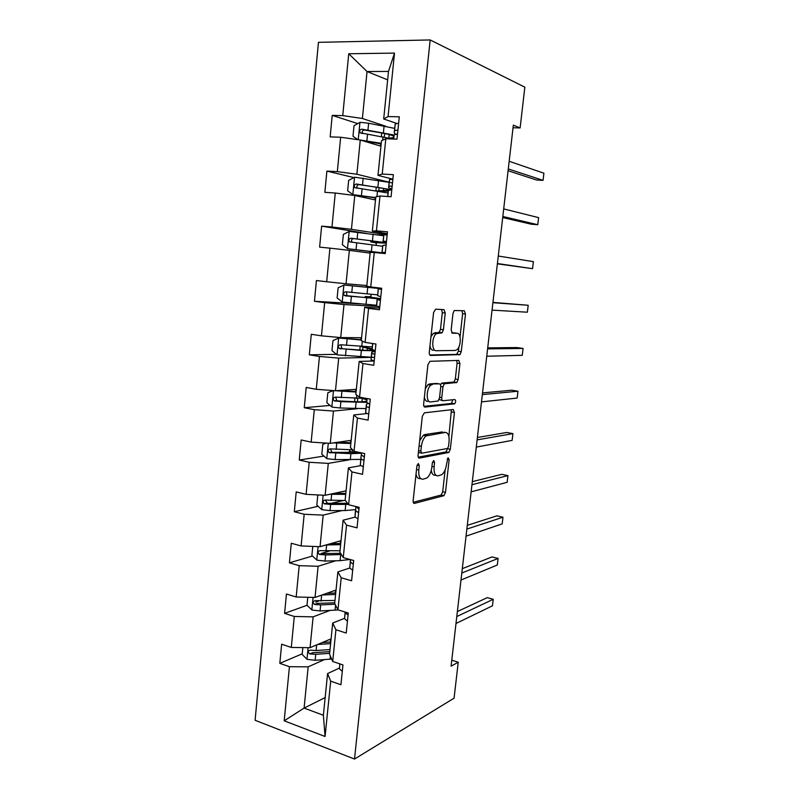 <?xml version="1.0" encoding="UTF-8"?>
<svg xmlns="http://www.w3.org/2000/svg" width="799" height="799" viewBox="0 0 799 799"><rect width="100%" height="100%" fill="white"/><g stroke="black" fill="none" stroke-linecap="round" stroke-linejoin="round"><path stroke-width="1.2" d="M418.346 463.5L416.908 466.017L413.153 500.583C413.043 502.521 413.492 503.46 414.501 503.38L443.954 495.67L445.482 492.374L449.158 459.575L448.029 457.747L446.531 464.269C445.842 469.163 444.254 472.638 441.757 474.696L438.082 475.844C435.075 475.924 433.747 472.928 434.107 466.846L434.586 462.481L433.707 460.484L432.329 462.931L431.85 467.315C431.15 472.279 429.512 475.834 426.926 477.982L423.021 479.21C419.855 479.31 418.446 476.244 418.796 470.012L419.275 465.537L418.346 463.5M445.243 313.048L443.984 309.642L435.645 309.183L433.597 312.479L429.283 352.159C429.163 354.197 429.602 355.295 430.601 355.475L459.984 354.606L461.273 351.64L465.487 314.047L464.329 310.771L454.232 310.511L452.993 313.428L451.165 329.907L452.374 333.193L457.088 333.263C461.482 332.923 461.223 346.756 456.798 349.802L455.17 350.461L436.234 350.731C431.58 351.28 431.6 337.048 436.284 333.722L442.107 332.754L443.405 329.747L445.243 313.048L442.306 312.679L441.587 309.513M354.506 759.05L454.072 698.176L458.236 662.221L451.085 666.176L513.338 125.133L520.119 127.94L524.843 87.161L430.172 39.95L354.506 759.05L255.101 720.279L318.451 42.327L430.172 39.95M424.359 412.843L422.311 416.349L418.087 455.14C417.977 457.108 418.426 458.097 419.425 458.097L448.868 452.454L450.316 449.258L454.441 412.464L453.273 409.507L424.359 412.843M423.66 403.944L427.924 364.704L429.972 361.308L458.776 360.409L459.934 363.525L458.147 379.475L456.818 382.501L444.324 383.77L442.956 386.866L441.757 397.662C441.637 399.61 442.057 400.629 442.996 400.728L454.841 399.56C455.979 400.469 455.929 401.887 454.701 403.805L424.988 407.081C423.979 406.981 423.54 405.942 423.66 403.944M357.762 123.605L332.214 115.376L330.167 136.879L340.664 137.238L337.338 171.645L326.891 171.086L324.863 192.329L335.26 193.028L331.975 227.026L321.627 226.137L319.62 247.131L329.927 248.149L326.681 281.747L316.424 280.539L314.436 301.293L324.664 302.621L321.448 335.83L311.28 334.302L309.323 354.816L319.45 356.464L316.274 389.283L306.197 387.445L304.259 407.73L314.297 409.677L311.161 442.117L301.173 439.979L299.255 460.024L309.213 462.271L306.107 494.341L296.209 491.914L294.312 511.73L304.179 514.266L301.113 545.957L291.295 543.25L289.428 562.836L299.206 565.662L296.179 596.993L286.442 594.007L284.594 613.372L294.292 616.468L291.295 647.45L281.647 644.194L279.82 663.34L289.428 666.706L284.194 720.808L325.073 736.488L323.375 715.245L327.59 673.567L339.485 668.014M332.214 115.376L342.751 115.605L348.744 53.753L394.506 53.104L388.064 116.564L399.29 116.804L396.993 139.146L385.807 138.766L382.222 174.062L393.348 174.661L391.081 196.724L379.994 195.985L376.449 230.861L387.475 231.81L385.228 253.603L374.252 252.514L370.746 286.961L381.672 288.259L379.455 309.782L368.579 308.364L365.113 342.391L375.939 344.019L373.752 365.293L362.966 363.535L359.55 397.163L370.277 399.11L368.109 420.124L357.433 418.057L354.057 451.275L364.674 453.552L362.546 474.316L351.959 471.919L348.624 504.758L359.151 507.335L357.043 527.849L346.546 525.153L343.25 557.602L353.687 560.489L351.6 580.763L341.203 577.767L337.947 609.837L348.284 613.013L346.227 633.058L335.92 629.762L332.704 661.462L342.951 664.928L340.913 684.733L330.696 681.157L325.073 736.488M389.153 182.212L356.883 174.242L360.269 140.005L380.943 146.197M389.253 182.242L392.489 183.041M392.888 179.166L377.987 175.39L381.493 140.754L385.807 138.766M360.269 140.005L340.664 137.238M356.883 174.242L337.338 171.645M382.222 174.062L377.987 175.39M387.165 234.756L351.43 229.333L354.776 195.505L375.5 199.97M386.406 242.187L385.338 241.358L383.23 241.278L383.89 234.636L387.125 235.216M387.285 233.638L372.344 231.141L375.81 196.914L379.994 195.985M354.776 195.505L335.26 193.028M351.43 229.333L331.975 227.026M376.449 230.861L372.344 231.141M366.841 285.533L346.047 283.775L349.353 250.347L370.127 253.123M370.746 286.961L366.771 286.222L370.197 252.404L374.252 252.514M349.353 250.347L329.927 248.149M346.047 283.775L326.681 281.747M361.567 337.717L340.724 337.577L343.999 304.539L379.795 306.496M379.635 308.014L364.654 307.235L361.268 340.654L365.113 342.391M343.999 304.539L324.664 302.621M340.724 337.577L321.448 335.83M368.579 308.364L364.654 307.235M356.344 389.323L335.47 390.761L338.696 358.112L371.205 357.373M371.315 357.363L374.571 357.293M374.192 360.988L359.17 361.418L355.825 394.446L359.55 397.163M338.696 358.112L319.45 356.464M335.47 390.761L316.274 389.283M362.966 363.535L359.17 361.418M351.18 440.339L330.267 443.335L333.463 411.056L357.333 408.718M366.851 413.572L353.747 414.971L350.451 447.61L354.057 451.275M333.463 411.056L314.297 409.677M330.267 443.335L311.161 442.117M357.433 418.057L353.747 414.971M346.077 490.796L325.133 495.3L328.289 463.39L348.913 459.864M360.619 465.667L348.394 467.894L345.138 500.154L348.624 504.758M328.289 463.39L309.213 462.271M325.133 495.3L306.107 494.341M351.959 471.919L348.394 467.894M341.033 540.683L320.049 546.676L323.176 515.125L341.992 510.571M355.026 517.143L343.101 520.209L339.875 552.099L343.25 557.602M323.176 515.125L304.179 514.266M320.049 546.676L301.113 545.957M346.546 525.153L343.101 520.209M336.039 590.032L315.026 597.462L318.112 566.271L335.76 560.768M352.689 570.216L349.732 568.019L337.877 571.914L334.681 603.445L337.947 609.837M318.112 566.271L299.206 565.662M315.026 597.462L296.179 596.993M341.203 577.767L337.877 571.914M331.106 638.83L310.062 647.679L313.118 616.848L329.947 610.456M344.579 618.296L332.704 623.03L329.548 654.201L332.704 661.462M313.118 616.848L294.292 616.468M310.062 647.679L291.295 647.45M335.92 629.762L332.704 623.03M325.163 697.557L304.089 708.084L308.174 666.845L324.394 659.614M308.174 666.845L289.428 666.706M323.375 715.245L304.089 708.084L284.194 720.808M330.696 681.157L327.59 673.567M513.038 127.76L520.119 127.94M458.236 662.221L451.785 660.184M387.655 79.86L367.041 71.52L362.396 118.492L385.927 126.302M396.604 123.386L383.69 118.971L388.504 71.431L367.041 71.52L348.744 53.753M394.506 53.104L388.504 71.431M362.396 118.492L342.751 115.605M388.064 116.564L383.69 118.971M302.232 653.822L279.82 663.34M318.681 601.078L315.815 602.116M307.056 605.272L284.594 613.372M329.478 551.01L321.538 553.357M312.499 556.024L289.428 562.836M343.33 500.534L330.806 503.39M318.122 506.286L294.312 511.73M350.312 451.864L344.938 452.723M323.945 456.079L299.255 460.024M330.037 405.423L304.259 407.73M336.489 354.347L309.323 354.816M365.722 347.485L365.802 346.716M360.569 303.91L314.436 301.293M379.755 306.906L370.067 304.769M370.836 297.218L371.136 294.302M383.72 235.236L377.188 234.786M366.781 233.468L321.627 226.137M376.109 245.393L376.399 242.467M353.897 177.598L326.891 171.086M381.552 191.81L381.632 191.041M416.019 474.167C416.708 477.422 418.097 478.891 420.154 478.571L420.853 478.731M431.28 470.401C431.85 473.907 433.188 475.525 435.275 475.225L436.084 475.405M413.233 502.291L441.178 495.04L442.706 491.745L445.163 469.782M448.888 436.444L451.405 409.727M418.257 457.168L446.072 451.884L448.559 446.222L449.058 441.697C449.447 435.685 448.169 432.609 445.223 432.449L426.137 435.874C423.63 438.002 422.042 441.497 421.363 446.381L420.853 451.125L421.782 453.193L447.54 448.459M418.386 452.444L421.353 453.103M443.964 432.209L445.223 432.449M419.655 440.748L423.25 435.305L424.968 434.536L442.396 431.909M440.479 384.738L442.037 383.051L453.982 382.042L455.32 379.016L457.098 363.086L456.708 360.469M439.14 399.46L442.596 400.659M423.949 406.351L451.525 403.465L452.743 399.77M432.629 384.389L430.961 385.098C426.107 388.404 425.917 402.896 430.711 401.937L438.112 401.018L439.52 397.872L440.708 387.036C440.828 385.078 440.419 384.039 439.46 383.91L429.722 383.9L428.044 384.599L425.308 388.743M424.379 397.243C424.958 400.079 426.107 401.468 427.805 401.428M436.933 383.49L439.46 383.91M429.722 383.9L436.574 383.43M430.951 336.838L433.338 333.313L439.18 332.344L440.479 329.348L442.306 312.679M429.952 346.017C430.551 348.783 431.67 350.212 433.308 350.292M454.691 332.933L457.088 333.263M451.705 332.833L454.222 332.873M460.034 336.888L462.631 313.687L461.972 310.641M429.762 354.986L456.549 354.416L458.426 351.22L458.916 346.856M302.841 647.59L302.172 654.431L307.106 659.365L315.146 660.284L331.655 659.055M330.586 639.05L330.347 641.377M317.702 644.463L330.616 643.614M322.287 642.546L330.786 641.987M329.807 651.654L312.559 652.723L309.772 653.922L315.745 654.301L329.637 653.332M330.017 649.577L316.124 650.526L310.282 650.166C307.865 650.795 307.695 652.054 309.772 653.922M342.282 671.37L339.435 668.783L339.835 663.879M456.798 616.548L493.223 599.3L492.454 605.812L455.999 623.48M341.203 664.339L342.641 664.828M457.378 611.545L487.24 597.652L493.223 599.3M307.775 597.282L306.996 605.213L311.97 610.036L320.059 610.955L338.287 609.947M321.957 595.015L335.6 594.426M326.541 593.387L335.74 592.998M334.751 602.776L317.263 603.435L314.516 604.434L320.669 604.903L335.081 604.224M334.991 600.449L315.176 600.688C312.799 601.277 312.579 602.536 314.516 604.434M312.769 546.396L311.88 555.435L316.893 560.149L325.033 561.068L340.064 560.648L350.012 559.47M326.032 544.968L340.634 544.678M330.586 543.67L340.754 543.46M340.014 550.771L320.129 550.651C317.792 551.21 317.523 552.459 319.31 554.396L325.642 554.955L341.383 554.556M340.624 553.317L322.037 553.587L319.31 554.396M340.853 542.491L340.424 541.742L341.033 540.713M347.455 621.083L344.559 618.766L345.118 612.044M461.812 573.023L498.087 558.451L497.298 565.023L461.003 580.024M345.218 612.074L347.026 614.451L348.154 614.241M462.311 568.658L492.054 556.923L498.087 558.451M350.541 559.62L349.732 568.019L350.491 559.61M466.866 529.078L502.98 517.233L502.201 523.864L466.047 536.149M350.371 561.817L352.259 563.575L353.398 563.305M467.295 525.352L496.918 515.824L502.98 517.233M318.871 494.981L317.772 495.36L316.813 505.108L321.867 509.702L330.057 510.621L345.138 510.551L355.605 509.652M329.877 494.281L345.717 494.371M334.252 493.333L345.817 493.373M345.418 500.534L325.133 500.054C322.846 500.583 322.526 501.822 324.174 503.779L330.676 504.439L348.324 504.369M347.505 503.29L327.55 503.33L325.712 500.743M345.328 493.373L345.867 492.913M326.192 443.075L322.776 444.344L321.807 454.202L326.901 458.676L335.141 459.595L360.758 459.405M352.898 452.823L349.602 450.916M333.283 442.906L350.861 443.505M337.128 442.356L350.941 442.726M352.269 452.634L352.559 449.777L330.197 448.878C327.95 449.388 327.59 450.616 329.108 452.584L350.901 453.682L361.438 453.243M358.941 452.324L332.604 452.394L331.775 452.164L330.796 449.667M350.581 441.248L351.021 441.987M333.203 390.591L327.83 392.748L326.851 402.716L331.994 407.081L340.274 407.999L365.962 408.599M338.506 390.551L356.124 391.5M335.75 390.741L356.064 392.049M366.671 398.461L335.32 397.113C333.113 397.602 332.714 398.831 334.102 400.808L340.903 401.667L366.731 402.366M366.971 398.771L365.932 398.491M362.936 398.561L366.841 399.999M366.771 401.078C365.073 401.767 360.958 401.967 354.436 401.697L337.717 400.888L336.749 400.579L335.96 397.992M431.939 384.539L427.775 384.828M357.972 518.771L354.986 517.013L355.255 513.068L355.895 506.896L355.625 510.741L357.543 512.099L358.691 511.779M471.969 484.693L507.934 475.615L507.135 482.316L471.15 491.834M358.961 509.163L356.024 506.576M472.319 481.627L501.822 474.336L507.934 475.615M363.325 466.726L360.279 465.258L361.118 455.879L360.938 458.916L362.886 460.034L364.054 459.645M477.123 439.869L512.928 433.627L512.129 440.379L476.294 447.09M361.528 455.16L361.118 455.879M364.324 457.008L361.348 454.901L361.458 452.863M477.403 437.482L506.776 432.479L512.928 433.627M368.738 414.072L365.652 412.903L365.752 410.596L366.401 404.284L366.302 406.481L368.289 407.36L369.468 406.911M482.336 394.606L517.972 391.23L517.163 398.052L481.497 401.887M368.479 403.215L366.401 404.284M369.747 404.244L366.721 402.426L366.991 398.521M482.536 392.888L511.769 390.222L517.972 391.23M374.212 360.808L371.056 359.89L371.745 352.089L371.735 353.438L373.762 354.067L374.961 353.558M487.6 348.873L523.055 348.444L522.236 355.335L486.751 356.234M375.17 351.45L371.745 352.089M375.23 350.851L372.144 349.293L372.624 343.52M487.71 347.865L516.813 347.565L523.055 348.444M381.542 289.498L378.237 288.729L381.602 288.878M492.913 302.691L528.199 305.258L527.37 312.209L492.054 310.122M380.534 299.305L377.158 299.295L379.305 300.144L380.504 299.575M380.783 296.838L377.637 295.61L378.237 288.729M492.943 302.392L528.199 305.258M383.89 234.636L383.051 241.757L386.376 242.487M385.358 252.374L381.962 252.424L385.288 253.023M497.377 263.85L532.543 268.674L497.417 263.54M532.543 268.674L533.382 261.653L498.276 256.03M383.91 234.616L383.051 241.757M381.962 252.424L382.771 245.493L386.117 244.953M361.368 339.695L338.806 338.027L332.953 340.564L331.965 350.641L337.148 354.886L371.225 357.223M338.806 338.027L361.338 340.014M372.274 346.936L340.494 344.759C338.337 345.238 337.897 346.456 339.176 348.434L361.358 350.471L375.2 350.791M372.154 348.724L366.112 347.565L364.304 347.046L365.552 346.836L365.493 347.445M367.18 350.352L367.4 348.284L372.434 349.742C372.524 350.471 368.269 350.551 359.67 349.992L342.891 348.783L341.802 348.404L341.203 345.697M367.4 348.284L360.679 346.376M372.484 298.357L372.554 297.627L365.213 296.529L370.017 296.739L370.956 295.98M378.726 288.299L344.039 285.033L338.127 287.78L337.128 297.977L342.362 302.082L376.549 305.258M344.039 285.033L381.622 288.729M381.652 288.449L370.566 286.931M378.736 288.249L369.248 286.681M377.607 294.861L345.737 291.795C343.62 292.264 343.141 293.483 344.309 295.45L380.554 299.076M380.604 298.636L370.606 297.188M372.554 297.627L377.677 298.506L348.124 296.079L346.916 295.63L346.576 292.734M383.67 235.725L349.333 231.43L343.36 234.377L342.352 244.694L347.625 248.679L385.278 253.173M347.625 248.679L382.341 253.023L372.074 252.454M385.248 253.463L374.861 252.574M386.346 242.726L351.041 238.222C348.953 238.681 348.444 239.89 349.523 241.857L382.591 246.252M386.307 243.176L376.379 242.706M376.279 243.735L375.5 242.776L370.726 241.937L378.187 242.437L378.257 241.688M349.523 241.857L352.109 242.237C350.941 240.199 351.51 239.001 353.817 238.641L370.716 240.699L383.4 242.676L378.187 242.437M389.133 182.362L354.686 177.188L348.664 180.354L347.635 190.791L352.958 194.636L375.74 197.603M352.958 194.636L375.71 197.932M391.74 189.763L356.404 184.01C354.347 184.469 353.807 185.688 354.796 187.645L388.044 193.008M388.284 191.201L380.134 191.171L381.562 191.72M376.249 190.991L383.47 190.591L383.69 188.434M354.796 187.645L357.373 188.234C356.304 186.187 356.903 184.998 359.18 184.659L376.129 187.146C384.808 188.474 389.023 189.503 388.783 190.222L383.47 190.591M392.868 179.356L389.552 179.545L389.273 181.043L388.594 187.675L391.86 189.083M502.711 217.538L531.395 224.239L537.767 224.719L502.831 216.489M537.767 224.719L538.616 217.638L503.7 208.899M392.089 186.876L391.011 186.097L388.863 186.287L388.594 187.675M387.685 196.494L388.424 190.542L391.8 189.673M360.589 140.105L381.233 143.311M363.325 140.924L381.173 143.89M357.932 139.675L352.988 136.259L354.017 125.693L360.099 122.317L368.639 123.226L394.666 128.379M393.577 139.026L394.097 135.021L361.827 129.168C359.8 129.628 359.24 130.846 360.149 132.794L393.048 139.006M392.559 138.876L393.597 138.826M362.656 133.523C361.767 131.485 362.416 130.327 364.604 130.047L381.602 132.964C388.224 134.142 392.319 135.281 393.887 136.379M393.727 137.518L389.572 138.137M398.631 123.286L395.235 123.895L394.197 132.964L396.014 134.512M508.094 170.756L536.618 180.015L543.05 180.354L508.304 168.949M543.05 180.354L543.899 173.203L509.183 161.288M397.742 130.736L396.753 130.177L394.566 130.637L394.197 132.964M393.677 139.036L394.127 134.941L397.552 133.733M416.529 469.522L418.796 470.012M432.519 462.042L434.586 462.481M431.949 466.386L434.107 466.846M447.18 459.165L449.158 459.575M442.706 491.745L445.482 492.374M440.818 495.21L443.595 495.839M413.732 503.2L414.501 503.38M417.108 465.078L419.275 465.537M451.635 411.954L454.441 412.464M447.52 448.698L450.316 449.258M445.632 452.084L448.439 452.653M418.796 457.967L419.425 458.097M418.576 450.656L420.853 451.125M424.968 434.536L427.855 435.105M419.095 445.922L421.363 446.381M457.098 363.086L459.934 363.525M455.32 379.016L458.147 379.475M453.433 382.272L456.269 382.731M442.037 383.051L444.903 383.53M440.748 386.496L442.956 386.866M439.58 397.283L441.757 397.662M451.525 403.465L454.341 403.964M440.479 329.348L443.405 329.747M438.491 332.614L441.418 333.023M435.235 332.564L438.172 332.973M462.631 313.687L465.487 314.047M458.426 351.22L461.273 351.64M456.549 354.416L459.395 354.846M308.124 647.659L306.976 659.235M330.396 656.149L330.087 659.195M315.745 654.301L315.146 660.284M316.684 644.893L316.124 650.526M312.729 652.743L309.912 653.952M313.078 597.412L311.84 609.907M335.56 605.163L335.051 610.196M320.669 604.903L320.059 610.955M321.637 595.125L321.048 601.088M317.612 603.485L314.796 604.513M318.092 546.596L316.764 560.029M340.684 554.576L340.064 560.648M325.642 554.955L325.033 561.068M326.631 544.958L326.022 551.09M322.556 553.687L319.75 554.526M344.559 618.576L345.188 612.453M348.184 614.002L347.026 614.451M353.408 563.195L352.259 563.575M323.166 495.2L321.747 509.582M345.767 504.409L345.138 510.551M330.676 504.439L330.057 510.621M331.675 494.331L331.066 500.524M327.55 503.33L324.744 503.969M328.289 443.205L326.771 458.566M350.901 453.682L350.272 459.884M356.763 452.614L356.843 451.874M351.42 448.599L351.3 449.757M335.76 453.343L335.141 459.595M336.779 443.125L336.159 449.388M332.604 452.394L329.807 452.833M333.483 390.611L331.865 406.971M356.094 402.366L355.465 408.649M361.947 401.767L362.277 398.561M357.423 401.797L357.762 398.451M356.823 395.175L356.504 398.401M340.903 401.667L340.274 407.999M341.942 391.33L341.303 397.672M337.717 400.888L334.921 401.118M354.976 516.873L355.615 510.611M358.641 511.819L357.543 512.099M360.269 465.148L360.918 458.806M363.795 459.874L362.886 460.034M366.711 402.356L367.101 398.531M365.632 412.823L366.292 406.411M368.968 407.29L368.289 407.36M372.144 349.293L372.733 343.54L372.164 349.333M371.056 359.89L371.725 353.398M376.499 305.757L377.158 299.295M377.637 295.61L378.317 289.028L377.657 295.63M376.539 306.327L377.218 299.765L376.559 306.347M382.092 252.134L382.771 245.493M338.666 338.087L337.018 354.776M361.358 350.471L360.709 356.823M362.666 350.182L362.936 347.445M362.297 341.123L361.757 346.456M346.117 349.403L345.478 355.805M347.156 338.946L346.516 345.358M342.891 348.783L340.094 348.803M370.876 296.848L370.017 296.739M343.89 285.103L342.222 301.982M366.671 297.987L366.022 304.409M367.959 297.967L368.059 297.008M369.018 287.53L369.078 286.921M367.73 287.48L367.081 293.922M351.38 296.529L350.731 303.001M352.429 285.952L351.79 292.434M348.124 296.079L345.338 295.89M349.183 231.5L347.495 248.579M372.044 244.893L371.385 251.385M372.594 252.264L372.654 251.625M373.622 242.077L373.722 241.078M373.123 234.267L372.464 240.779M356.704 243.046L356.054 249.588M357.772 232.339L357.123 238.901M353.817 238.641L351.041 238.222M376.369 242.856L375.5 242.776M354.526 177.268L352.828 194.547M377.488 191.181L376.928 196.664M381.403 191.041L381.333 191.67M378.856 190.472L379.145 187.615M378.576 180.424L377.907 187.016M362.097 188.924L361.438 195.555M363.175 178.097L362.516 184.739M359.18 184.659L356.404 184.01M388.833 186.337L389.522 179.595M387.795 196.504L388.404 190.581L387.815 196.504M359.94 122.397L358.232 139.725M382.991 136.839L382.651 140.225M384.279 137.068L384.639 133.523M388.833 137.967L389.173 134.572M384.089 125.962L383.42 132.634M367.55 134.182L366.881 140.884M368.639 123.226L367.969 129.937M364.604 130.047L361.827 129.168M394.536 130.716L395.235 123.895M397.423 130.397L396.753 130.177M441.178 495.04L443.954 495.67M446.072 451.884L448.868 452.454M423.25 435.305L426.137 435.874M453.982 382.042L456.818 382.501M441.447 383.3L444.324 383.77M451.884 403.305L454.701 403.805M428.044 384.599L430.961 385.098M439.18 332.344L442.107 332.754M433.338 333.313L436.284 333.722M457.138 354.187L459.984 354.606M335.52 590.211L335.24 593.018M340.424 541.742L340.244 543.48M345.188 612.633L344.559 618.766M350.371 561.977L349.742 568.179M326.871 503.17L324.174 503.779M349.722 449.717L349.572 451.175M350.661 440.419L350.551 441.487M331.775 452.174L329.108 452.584M354.916 398.321L354.576 401.707M355.825 389.353L355.615 391.48M336.749 400.589L334.102 400.808M355.625 510.741L354.986 517.013M360.938 458.916L360.279 465.258M367.121 398.541L366.721 402.426M366.302 406.481L365.652 412.903M371.735 353.438L371.076 359.94M382.801 245.483L382.122 252.134M360.149 346.636L359.81 350.002M361.048 337.717L360.848 339.655M341.802 348.404L339.176 348.434M365.213 296.529L365.093 297.707M366.222 286.501L366.152 287.241M346.916 295.63L344.309 295.45M369.787 251.286L369.707 252.065M370.856 240.719L370.726 241.937M375.19 197.852L374.991 199.85M376.269 187.166L375.91 190.671M389.552 179.545L388.863 186.287M380.654 143.8L380.424 146.037M381.742 132.984L381.383 136.559M362.416 133.503L360.149 132.794M395.265 123.815L394.566 130.637M394.127 134.941L393.707 139.036"/></g></svg>
